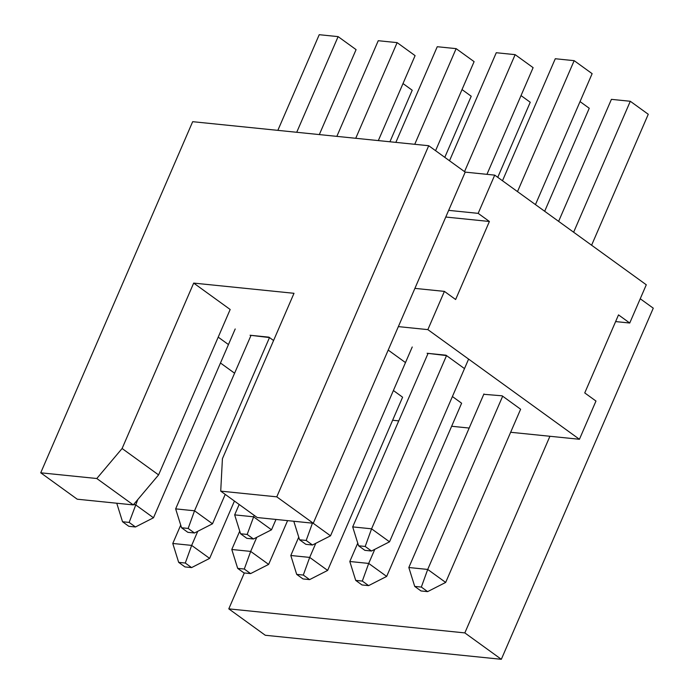 <?xml version="1.0" encoding="UTF-8"?>
<svg xmlns="http://www.w3.org/2000/svg" width="694" height="694" viewBox="0 0 694 694"><rect width="100%" height="100%" fill="white"/><g stroke="black" fill="none" stroke-linecap="round" stroke-linejoin="round"><path stroke-width="1.04" d="M193.687 283.091L230.174 309.489L158.588 474.904L133.283 504.911L77.225 499.203L40.729 472.805L96.796 478.513L122.101 448.506L193.687 283.091L294.004 293.302L222.418 458.725L220.718 491.135L276.776 496.843L428.719 145.723L465.206 172.121L448.662 210.36L478.166 213.362L494.718 175.131L465.206 172.121M40.729 472.805L192.672 121.684L428.719 145.723M276.776 496.843L313.263 523.241L257.205 517.533L220.718 491.135M313.263 523.241L414.899 288.383L444.403 291.385L455.628 299.513L489.4 221.481L478.166 213.362M96.796 478.513L133.283 504.911M464.833 632.902L501.328 659.3L265.282 635.262L228.794 608.864L464.833 632.902L549.926 436.274L579.429 439.276L427.86 329.624L398.356 326.614M427.86 329.624L444.403 291.385M615.621 321.582L629.736 323.022L646.288 284.783L494.718 175.131M579.429 439.276L595.973 401.045L584.747 392.925L618.51 314.894L629.736 323.022M227.892 344.155L218.202 337.145M273.575 340.52L268.934 337.163L250.048 335.245L269.498 337.57L194.537 510.793L188.161 528.429L194.459 532.992L212.503 523.788L225.22 494.397M402.052 396.786L393.394 390.522M461.059 402.798L452.401 396.534M404.923 362.181L388.198 350.08M520.066 408.809L502.109 395.806L483.787 394.296M463.93 368.193L445.973 355.198L427.088 353.272L446.528 355.597L371.576 528.819L365.191 546.464L371.49 551.019L389.534 541.814L468.606 359.102M220.466 362.997L234.416 373.086M549.926 436.274L510.654 432.275M469.179 428.051L451.638 426.263M398.573 420.859L392.631 420.252M640.241 298.758L653.271 308.179L501.328 659.3M445.774 217.04L489.4 221.481M414.899 288.383L448.662 210.36M228.794 608.864L244.323 572.966M122.101 448.506L158.588 474.904M421.336 587.072L414.717 586.404L408.827 567.51L427.712 569.436L421.336 587.072L427.625 591.626L445.669 582.431L520.63 409.208M374.795 549.327L368.696 563.424L362.32 581.069L368.618 585.623L386.662 576.419L461.623 403.205M315.787 543.324L309.689 557.412L303.313 575.057L309.602 579.611L327.646 570.416L402.607 397.194M256.771 537.312L250.673 551.409L244.297 569.045L250.595 573.6L268.639 564.404L287.585 520.63M365.191 546.464L358.581 545.788L352.691 526.893L428.077 353.376M352.691 526.893L371.576 528.819L389.534 541.814M254.178 515.347L247.177 534.441L253.466 538.995L271.51 529.8L275.995 519.45M247.177 534.441L240.558 533.764L234.667 514.879L239.161 504.486M234.667 514.879L253.553 516.804L271.51 529.8M188.161 528.429L181.542 527.761L175.651 508.867L251.046 335.341M175.651 508.867L194.537 510.793L212.503 523.788M312.439 523.155L306.184 540.452L312.482 545.007L330.526 535.811L412.236 346.983M306.184 540.452L299.565 539.776L293.796 521.263M358.581 545.788L364.871 550.342L371.49 551.019M299.565 539.776L305.863 544.33L312.482 545.007M240.558 533.764L246.847 538.327L253.466 538.995M181.542 527.761L187.84 532.315L194.459 532.992M408.827 567.51L483.926 393.958M502.664 396.213L427.712 569.436L445.669 582.431M362.32 581.069L355.701 580.392L349.811 561.498L357.757 543.15M349.811 561.498L368.696 563.424L386.662 576.419M303.313 575.057L296.694 574.38L290.803 555.495L298.741 537.139M290.803 555.495L309.689 557.412L327.646 570.416M244.297 569.045L237.678 568.369L231.787 549.483L239.734 531.136M231.787 549.483L250.673 551.409L268.639 564.404M414.717 586.404L421.006 590.958L427.625 591.626M355.701 580.392L361.999 584.947L368.618 585.623M296.694 574.38L302.992 578.935L309.602 579.611M237.678 568.369L243.976 572.932L250.595 573.6M197.764 531.3L191.665 545.397L185.289 563.034L191.587 567.597L209.631 558.392L234.433 501.059M137.776 499.585L129.153 522.426L135.443 526.98L153.487 517.776L235.205 328.956M133.56 504.581L135.53 504.781L153.487 517.776M129.153 522.426L122.534 521.749L116.757 503.228M122.534 521.749L128.832 526.304L135.443 526.98M180.718 525.124L172.78 543.471L191.665 545.397L209.631 558.392M185.289 563.034L178.67 562.366L172.78 543.471M178.67 562.366L184.968 566.92L191.587 567.597M313.141 523.233L330.526 535.811M389.915 141.776L412.219 90.237L403.006 83.566M444.785 157.347L471.226 96.24L462.013 89.578M497.754 177.326L530.242 102.252L521.029 95.59M544.677 211.271L589.249 108.264L580.037 101.593M319.318 134.584L356.083 49.621L338.117 36.626L296.72 132.285M378.325 140.596L415.09 55.633L397.133 42.629L355.736 138.288M435.572 150.685L474.106 61.636L456.14 48.641L414.743 144.3M486.945 174.341L533.113 67.648L515.148 54.653L464.529 171.635M277.843 130.359L319.231 34.7L338.117 36.626M336.85 136.371L378.247 40.712L397.133 42.629M395.858 142.374L437.255 46.715L456.14 48.641M449.512 160.765L496.271 52.727L515.148 54.653M591.6 245.216L648.265 114.276L630.299 101.272L573.634 232.221M558.618 221.36L611.414 99.355L630.299 101.272M535.456 204.609L592.129 73.659L574.164 60.664L517.498 191.613M502.482 180.744L555.278 58.738L574.164 60.664"/></g></svg>

